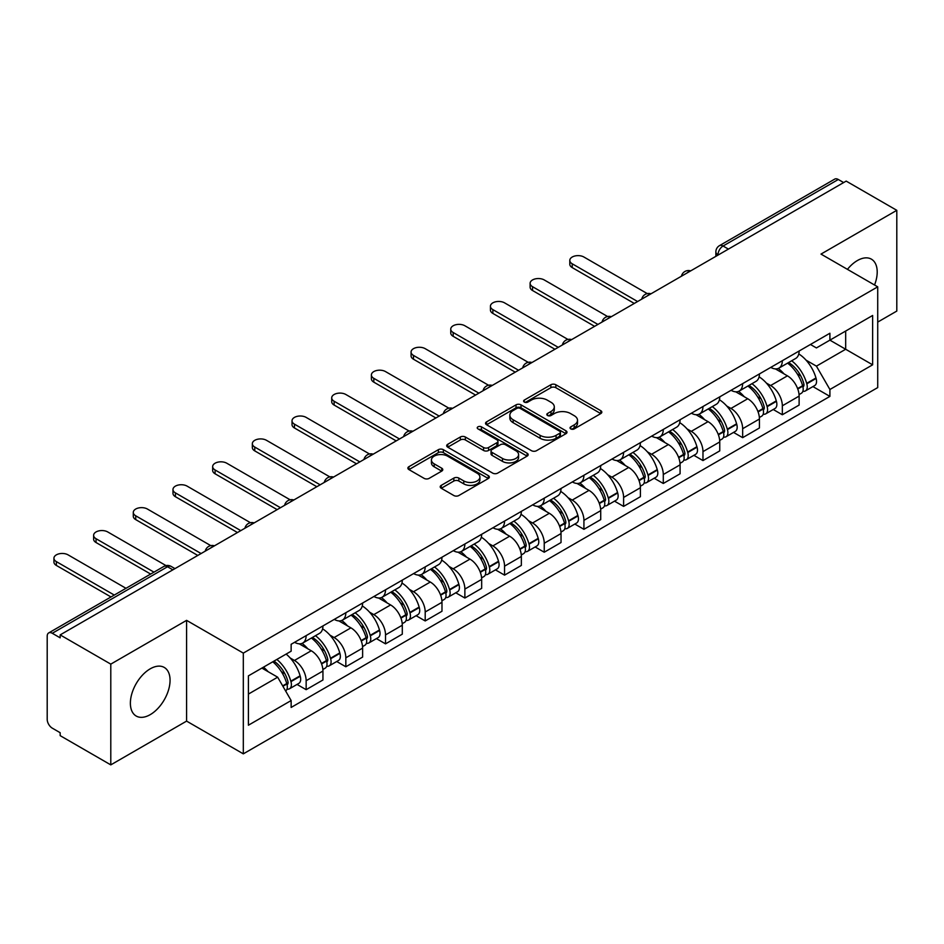 <?xml version="1.0" encoding="UTF-8"?>
<svg xmlns="http://www.w3.org/2000/svg" width="944" height="944" viewBox="0 0 944 944"><rect width="100%" height="100%" fill="white"/><g stroke="black" fill="none" stroke-linecap="round" stroke-linejoin="round"><path stroke-width="1.42" d="M570.766 428.895A2.466 1.428 0 0 0 574.259 428.895L600.797 413.578A3.528 2.041 0 0 0 601.824 412.139A3.528 2.041 0 0 0 600.797 410.699L555.851 384.751A3.528 2.041 0 0 0 550.859 384.751L524.321 400.067A2.466 1.428 0 0 0 523.601 401.07A2.466 1.428 0 0 0 524.321 402.085A2.466 1.428 0 0 0 527.826 402.085L531.26 400.103A11.304 6.525 0 0 1 547.237 400.103L550.977 402.262A11.304 6.525 0 0 1 554.293 406.876A11.304 6.525 0 0 1 550.977 411.49L547.544 413.472A2.466 1.428 0 0 0 546.824 414.487A2.466 1.428 0 0 0 547.544 415.49A2.466 1.428 0 0 0 551.048 415.49L554.47 413.507A11.304 6.525 0 0 1 570.459 413.507L574.2 415.667A11.304 6.525 0 0 1 577.516 420.281A11.304 6.525 0 0 1 574.2 424.894L570.766 426.877A2.466 1.428 0 0 0 570.046 427.892A2.466 1.428 0 0 0 570.766 428.895L570.766 426.877M150.226 714.643A28.06 16.201 120 0 0 168.551 689.922A28.06 16.201 120 0 0 164.244 667.432A28.06 16.201 120 0 0 150.226 668.824A28.06 16.201 120 0 0 131.889 693.545A28.06 16.201 120 0 0 136.196 716.036A28.06 16.201 120 0 0 150.226 714.643M874.545 285.005A28.06 16.201 120 0 0 871.406 259.163A28.06 16.201 120 0 0 857.376 260.556A28.06 16.201 120 0 0 847.441 269.359M441.249 485.369A3.528 2.041 0 0 0 440.211 486.809A3.528 2.041 0 0 0 441.249 488.249L453.852 495.529A3.528 2.041 0 0 0 458.843 495.529L488.308 478.525A3.528 2.041 0 0 0 489.346 477.074A3.528 2.041 0 0 0 488.308 475.634L443.361 449.686A3.528 2.041 0 0 0 438.37 449.686L408.905 466.702A3.528 2.041 0 0 0 407.879 468.141A3.528 2.041 0 0 0 408.905 469.581L424.139 478.372A3.528 2.041 0 0 0 429.131 478.372L441.745 471.091A3.528 2.041 0 0 0 442.783 469.652A3.528 2.041 0 0 0 441.745 468.212L434.193 463.858A9.44 5.452 0 0 1 431.42 459.999A9.44 5.452 0 0 1 437.261 454.961A9.44 5.452 0 0 1 447.55 456.141L477.133 473.227A9.44 5.452 0 0 1 479.906 477.074A9.44 5.452 0 0 1 474.077 482.113A9.44 5.452 0 0 1 463.775 480.933L458.843 478.089A3.528 2.041 0 0 0 453.852 478.089L441.249 485.369L441.249 488.249M243.316 653.106L186.593 620.361L110.79 664.128L60.168 634.899L846.178 181.106L896.8 210.323L820.997 254.089L877.719 286.834L243.316 653.106L243.316 753.855L877.719 387.583L877.719 286.834M531.507 450.701A3.528 2.041 0 0 0 536.499 450.701L565.963 433.685A3.528 2.041 0 0 0 566.99 432.246A3.528 2.041 0 0 0 565.963 430.806L521.017 404.858A3.528 2.041 0 0 0 516.026 404.858L486.561 421.874A3.528 2.041 0 0 0 485.523 423.313A3.528 2.041 0 0 0 486.561 424.753L531.507 450.701M478.938 429.426A2.466 1.428 0 0 1 481.44 429.78L481.44 426.841L527.141 453.226A3.528 2.041 0 0 1 528.168 454.666A3.528 2.041 0 0 1 527.141 456.105L497.677 473.121A3.528 2.041 0 0 1 492.674 473.121L447.739 447.173L447.739 444.282A3.528 2.041 0 0 0 446.701 445.721A3.528 2.041 0 0 0 447.739 447.173M447.739 444.282L460.342 437.001A3.528 2.041 0 0 1 465.345 437.001L483.564 447.527A3.528 2.041 0 0 0 488.555 447.527L496.922 442.701A3.528 2.041 0 0 0 497.96 441.261A3.528 2.041 0 0 0 496.922 439.821L477.947 428.859A2.466 1.428 0 0 1 477.227 427.856A2.466 1.428 0 0 1 478.75 426.535A2.466 1.428 0 0 1 481.44 426.841M110.79 664.128L110.79 764.876L60.168 735.647L60.168 732.709L52.286 728.154A7.198 4.154 -120 0 1 47.2 719.34L47.2 636.221A7.198 4.154 -120 0 1 48.687 632.928L163.926 566.4A7.198 4.154 60 0 1 167.513 566.754L52.286 633.282A7.198 4.154 -120 0 0 48.687 632.928M877.719 322.093L896.8 311.072L896.8 210.323M110.79 764.876L186.593 721.11L243.316 753.855M60.168 634.899L60.168 637.837L52.286 633.282M728.402 249.098L723.069 246.018A7.198 4.154 60 0 0 719.47 245.652L834.697 179.124A7.198 4.154 60 0 1 838.296 179.49L723.069 246.018A7.198 4.154 120 0 0 717.983 254.821L717.983 255.116M843.641 182.57L838.296 179.49M782.328 360.714A16.544 9.558 60 0 1 778.906 368.136L795.698 358.449A16.544 9.558 -120 0 0 799.12 351.015M766.398 383.087L770.634 385.53A16.544 9.558 60 0 1 782.328 405.802L799.12 396.102A16.544 9.558 -120 0 0 787.426 375.842L775.402 368.903M799.12 396.102L799.12 405.059L782.328 414.758L773.23 409.495M778.906 368.136A16.544 9.558 60 0 1 770.764 367.393M782.328 405.802L782.328 414.758M742.645 383.618A16.544 9.558 60 0 1 739.223 391.052L756.014 381.352A16.544 9.558 -120 0 0 759.436 373.93M733.547 432.411L742.657 437.662L759.436 427.974L759.436 419.018A16.544 9.558 -120 0 0 747.742 398.746L735.718 391.807M739.223 391.052A16.544 9.558 60 0 1 731.081 390.309M726.715 406.003L730.951 408.445A16.544 9.558 60 0 1 742.657 428.706L742.657 437.662M702.973 406.534A16.544 9.558 60 0 1 699.539 413.956L716.331 404.268A16.544 9.558 -120 0 0 719.753 396.834M693.864 455.315L702.973 460.578L719.753 450.89L719.753 441.922A16.544 9.558 -120 0 0 708.059 421.661L696.035 414.723M699.539 413.956A16.544 9.558 60 0 1 691.397 413.212M687.031 428.906L691.268 431.349A16.544 9.558 60 0 1 702.973 451.621L702.973 460.578M663.29 429.437A16.544 9.558 60 0 1 659.856 436.871L676.647 427.172A16.544 9.558 -120 0 0 680.069 419.75M654.18 478.23L663.29 483.481L680.081 473.794L680.081 464.837A16.544 9.558 -120 0 0 668.376 444.565L656.363 437.627M659.856 436.871A16.544 9.558 60 0 1 651.714 436.128M647.348 451.822L651.584 454.265A16.544 9.558 60 0 1 663.29 474.525L663.29 483.481M623.606 452.353A16.544 9.558 60 0 1 620.173 459.775L636.964 450.087A16.544 9.558 -120 0 0 640.398 442.653M614.497 501.146L623.606 506.397L640.398 496.709L640.398 487.741A16.544 9.558 -120 0 0 628.692 467.481L616.68 460.542M620.173 459.775A16.544 9.558 60 0 1 612.031 459.032M607.676 474.726L611.901 477.168A16.544 9.558 60 0 1 623.606 497.441L623.606 506.397M583.923 475.257A16.544 9.558 60 0 1 580.501 482.691L597.281 473.003A16.544 9.558 -120 0 0 600.714 465.569M574.813 524.05L583.923 529.313L600.714 519.613L600.714 510.657A16.544 9.558 -120 0 0 589.009 490.384L576.996 483.446M580.501 482.691A16.544 9.558 60 0 1 572.347 481.947M567.993 497.641L572.217 500.084A16.544 9.558 60 0 1 583.923 520.345L583.923 529.313M544.24 498.172A16.544 9.558 60 0 1 540.818 505.595L557.597 495.907A16.544 9.558 -120 0 0 561.031 488.485M535.142 546.965L544.24 552.216L561.031 542.529L561.031 533.561A16.544 9.558 -120 0 0 549.325 513.3L537.313 506.362M540.818 505.595A16.544 9.558 60 0 1 532.664 504.851M528.31 520.545L532.546 522.988A16.544 9.558 60 0 1 544.24 543.26L544.24 552.216M504.556 521.088A16.544 9.558 60 0 1 501.134 528.51L517.926 518.822A16.544 9.558 -120 0 0 521.348 511.388M495.458 569.869L504.556 575.132L521.348 565.432L521.348 556.476A16.544 9.558 -120 0 0 509.642 536.204L497.63 529.277M501.134 528.51A16.544 9.558 60 0 1 492.98 527.767M488.626 543.461L492.862 545.903A16.544 9.558 60 0 1 504.556 566.164L504.556 575.132M464.873 543.992A16.544 9.558 60 0 1 461.451 551.426L478.242 541.726A16.544 9.558 -120 0 0 481.664 534.304M455.775 592.785L464.873 598.036L481.664 588.348L481.664 579.392A16.544 9.558 -120 0 0 469.97 559.119L457.946 552.181M461.451 551.426A16.544 9.558 60 0 1 453.309 550.671M448.943 566.365L453.179 568.807A16.544 9.558 60 0 1 464.873 589.08L464.873 598.036M425.189 566.907A16.544 9.558 60 0 1 421.767 574.33L438.559 564.642A16.544 9.558 -120 0 0 441.981 557.208M416.092 615.689L425.201 620.951L441.981 611.252L441.981 602.296A16.544 9.558 -120 0 0 430.287 582.035L418.263 575.097M421.767 574.33A16.544 9.558 60 0 1 413.625 573.586M409.259 589.28L413.496 591.723A16.544 9.558 60 0 1 425.201 611.983L425.201 620.951M385.518 589.811A16.544 9.558 60 0 1 382.084 597.245L398.875 587.546A16.544 9.558 -120 0 0 402.297 580.123M376.408 638.604L385.518 643.855L402.297 634.167L402.297 625.211A16.544 9.558 -120 0 0 390.604 604.939L378.579 598M382.084 597.245A16.544 9.558 60 0 1 373.942 596.49M369.576 612.184L373.812 614.627A16.544 9.558 60 0 1 385.518 634.899L385.518 643.855M345.834 612.727A16.544 9.558 60 0 1 342.401 620.149L359.192 610.461A16.544 9.558 -120 0 0 362.614 603.027M336.725 661.508L345.834 666.771L362.626 657.071L362.626 648.115A16.544 9.558 -120 0 0 350.92 627.854L338.908 620.916M342.401 620.149A16.544 9.558 60 0 1 334.259 619.406M329.893 635.1L334.129 637.542A16.544 9.558 60 0 1 345.834 657.815L345.834 666.771M306.151 635.631A16.544 9.558 60 0 1 302.717 643.065L319.509 633.365A16.544 9.558 -120 0 0 322.942 625.943M297.041 684.424L306.151 689.675L322.942 679.987L322.942 671.031A16.544 9.558 -120 0 0 311.237 650.758L299.224 643.82M302.717 643.065A16.544 9.558 60 0 1 294.575 642.309M290.221 658.003L294.445 660.458A16.544 9.558 60 0 1 306.151 680.718L306.151 689.675M810.436 344.477L816.418 347.935L872.634 315.473L845.671 331.049L845.671 349.256L816.418 366.142L806.082 360.171M248.402 694.088L277.666 677.19L291.141 700.542L248.402 725.216L248.402 675.869L291.141 651.195L291.141 644.292L829.906 333.244L829.906 340.147L872.634 364.821L829.906 389.494L816.418 366.142M872.634 315.473L872.634 364.821M291.141 700.542L291.141 707.445L829.906 396.397L829.906 389.494M186.593 620.361L186.593 721.11M277.666 677.19L261.889 668.092M812.914 386.592L829.906 396.397M571.757 429.249L574.2 427.833A11.304 6.525 0 0 0 577.516 423.219L577.516 420.281M554.293 406.876L554.293 409.814A11.304 6.525 0 0 1 550.977 414.428L548.535 415.844M600.75 413.602L555.851 387.689A3.528 2.041 0 0 0 550.859 387.689L525.312 402.427M565.916 433.721L521.017 407.796A3.528 2.041 0 0 0 516.026 407.796L486.608 424.776M559.721 433.261A2.466 1.428 0 0 0 560.441 432.246A2.466 1.428 0 0 0 559.721 431.243L520.274 408.457A2.466 1.428 0 0 0 516.769 408.457L513.158 410.557A11.304 6.525 0 0 0 509.843 415.171A11.304 6.525 0 0 0 513.158 419.773L540.121 435.349A11.304 6.525 0 0 0 556.099 435.349L559.721 433.261L559.721 436.199A2.466 1.428 0 0 0 560.441 435.184L560.441 432.246M509.843 415.171L509.843 418.098A11.304 6.525 0 0 0 513.158 422.711L513.158 419.773M559.721 436.199L556.099 438.287A11.304 6.525 0 0 1 540.121 438.287L513.158 422.711M447.786 447.196L460.342 439.939L460.342 437.001M497.96 441.261L497.96 444.199A3.528 2.041 0 0 1 496.922 445.639L488.555 450.465A3.528 2.041 0 0 1 483.564 450.465L465.345 439.939A3.528 2.041 0 0 0 460.342 439.939M481.44 429.78L527.094 456.129M502.479 458.454A9.44 5.452 0 0 0 512.769 459.634A9.44 5.452 0 0 0 518.598 454.595A9.44 5.452 0 0 0 515.837 450.736L505.418 444.718A3.528 2.041 0 0 0 500.414 444.718L492.06 449.545A3.528 2.041 0 0 0 491.022 450.984A3.528 2.041 0 0 0 492.06 452.424L502.479 458.454L502.479 461.38A9.44 5.452 0 0 0 512.769 462.572A9.44 5.452 0 0 0 518.598 457.533L518.598 454.595M491.022 450.984L491.022 453.922A3.528 2.041 0 0 0 492.06 455.362L492.06 452.424M502.479 461.38L492.06 455.362M479.906 477.074L479.906 480.012A9.44 5.452 0 0 1 474.077 485.051A9.44 5.452 0 0 1 463.775 483.871L458.843 481.027A3.528 2.041 0 0 0 453.852 481.027L441.296 488.284M431.42 459.999L431.42 462.938A9.44 5.452 0 0 0 434.193 466.796L434.193 463.858M441.698 471.127L434.193 466.796M488.308 475.634L488.308 478.525L443.361 452.624A3.528 2.041 0 0 0 438.37 452.624L408.953 469.616M788.582 362.555A22.668 13.086 60 0 1 788.688 362.626A22.668 13.086 60 0 1 803.604 382.957L803.733 383.429A4.401 2.549 60 0 1 803.037 386.887A4.401 2.549 60 0 1 802.943 386.946M647.289 293.608L583.923 257.028A8.272 4.779 -0 0 0 574.908 255.989A8.272 4.779 -0 0 0 569.798 260.402A8.272 4.779 -0 0 0 572.217 263.789L572.217 267.6A8.272 4.779 180 0 1 569.798 264.226L569.798 260.402M787.591 363.133A27.341 15.788 60 0 1 802.612 385.683L802.742 386.155A9.086 5.239 60 0 1 801.314 393.282L799.049 394.592M802.86 391.276A9.086 5.239 -120 0 0 805.385 390.934A9.086 5.239 -120 0 0 806.813 383.807L806.683 383.335A27.341 15.788 -120 0 0 791.662 360.773M798.777 353.929A27.341 15.788 60 0 1 815.97 377.978L816.1 378.45A9.086 5.239 60 0 1 814.66 385.577L805.385 390.934M634.285 303.437L572.217 267.6M778.257 368.455A27.341 15.788 60 0 1 783.968 373.848M637.589 301.525L572.217 263.789M797.267 373.883L800.748 375.901M748.899 385.471A22.668 13.086 60 0 1 749.005 385.53A22.668 13.086 60 0 1 763.92 405.873L764.062 406.333A4.401 2.549 60 0 1 763.366 409.802A4.401 2.549 60 0 1 763.259 409.849M607.606 316.523L544.24 279.943A8.272 4.779 -0 0 0 535.224 278.905A8.272 4.779 -0 0 0 530.115 283.318A8.272 4.779 -0 0 0 532.546 286.693L532.546 290.516A8.272 4.779 180 0 1 530.115 287.129L530.115 283.318M747.908 386.037A27.341 15.788 60 0 1 762.929 408.599L763.059 409.071A9.086 5.239 60 0 1 761.631 416.198L759.365 417.496M763.177 414.192A9.086 5.239 -120 0 0 765.702 413.85A9.086 5.239 -120 0 0 767.13 406.711L767 406.25A27.341 15.788 -120 0 0 751.979 383.689M759.094 376.833A27.341 15.788 60 0 1 776.287 400.881L776.416 401.353A9.086 5.239 60 0 1 774.989 408.492L765.702 413.85M594.602 326.341L532.546 290.516M738.586 391.371A27.341 15.788 60 0 1 744.285 396.751M597.918 324.441L532.546 286.693M757.584 396.799L761.065 398.805M709.215 408.374A22.668 13.086 60 0 1 709.333 408.445A22.668 13.086 60 0 1 724.237 428.777L724.378 429.249A4.401 2.549 60 0 1 723.682 432.706A4.401 2.549 60 0 1 723.576 432.765M567.922 339.427L504.556 302.847A8.272 4.779 -0 0 0 495.541 301.809A8.272 4.779 -0 0 0 490.432 306.222A8.272 4.779 -0 0 0 492.862 309.608L492.862 313.42A8.272 4.779 180 0 1 490.432 310.045L490.432 306.222M708.224 408.953A27.341 15.788 60 0 1 723.246 431.502L723.387 431.974A9.086 5.239 60 0 1 721.948 439.113L719.682 440.411M723.505 437.096A9.086 5.239 -120 0 0 726.019 436.753A9.086 5.239 -120 0 0 727.446 429.626L727.317 429.154A27.341 15.788 -120 0 0 712.295 406.593M719.411 399.749A27.341 15.788 60 0 1 736.603 423.797L736.733 424.269A9.086 5.239 60 0 1 735.305 431.396L726.019 436.753M554.919 349.256L492.862 313.42M698.902 414.274A27.341 15.788 60 0 1 704.613 419.667M558.234 347.345L492.862 309.608M717.9 419.702L721.381 421.72M669.532 431.29A22.668 13.086 60 0 1 669.65 431.349A22.668 13.086 60 0 1 684.553 451.692L684.695 452.152A4.401 2.549 60 0 1 683.999 455.622A4.401 2.549 60 0 1 683.893 455.669M528.239 362.343L464.873 325.763A8.272 4.779 -0 0 0 455.858 324.724A8.272 4.779 -0 0 0 450.748 329.137A8.272 4.779 -0 0 0 453.179 332.512L453.179 336.335A8.272 4.779 180 0 1 450.748 332.961L450.748 329.137M668.541 431.856A27.341 15.788 60 0 1 683.562 454.418L683.704 454.89A9.086 5.239 60 0 1 682.264 462.017L680.01 463.327M683.822 460.011A9.086 5.239 -120 0 0 686.335 459.669A9.086 5.239 -120 0 0 687.775 452.542L687.633 452.07A27.341 15.788 -120 0 0 672.612 429.508M679.727 422.652A27.341 15.788 60 0 1 696.92 446.701L697.05 447.173A9.086 5.239 60 0 1 695.622 454.312L686.335 459.669M515.247 372.172L453.179 336.335M659.219 437.19A27.341 15.788 60 0 1 664.93 442.583M518.551 370.26L453.179 332.512M678.217 442.618L681.71 444.624M629.849 454.194A22.668 13.086 60 0 1 629.967 454.265A22.668 13.086 60 0 1 644.882 474.596L645.012 475.068A4.401 2.549 60 0 1 644.315 478.525A4.401 2.549 60 0 1 644.209 478.584M488.555 385.246L425.201 348.666A8.272 4.779 -0 0 0 416.174 347.628A8.272 4.779 -0 0 0 411.077 352.053A8.272 4.779 -0 0 0 413.496 355.428L413.496 359.239A8.272 4.779 180 0 1 411.077 355.864L411.077 352.053M628.857 454.772A27.341 15.788 60 0 1 643.879 477.322L644.02 477.794A9.086 5.239 60 0 1 642.581 484.933L640.327 486.231M644.138 482.915A9.086 5.239 -120 0 0 646.652 482.573A9.086 5.239 -120 0 0 648.091 475.446L647.95 474.974A27.341 15.788 -120 0 0 632.928 452.424M640.056 445.568A27.341 15.788 60 0 1 657.236 469.616L657.366 470.088A9.086 5.239 60 0 1 655.938 477.216L646.652 482.573M475.564 395.076L413.496 359.239M619.535 460.094A27.341 15.788 60 0 1 625.247 465.486M478.868 393.164L413.496 355.428M638.533 465.522L642.026 467.54M590.165 477.109A22.668 13.086 60 0 1 590.283 477.168A22.668 13.086 60 0 1 605.198 497.512L605.328 497.984A4.401 2.549 60 0 1 604.632 501.441A4.401 2.549 60 0 1 604.538 501.488M448.872 408.162L385.518 371.582A8.272 4.779 -0 0 0 376.503 370.544A8.272 4.779 -0 0 0 371.393 374.957A8.272 4.779 -0 0 0 373.812 378.332L373.812 382.155A8.272 4.779 180 0 1 371.393 378.78L371.393 374.957M589.174 477.676A27.341 15.788 60 0 1 604.207 500.237L604.337 500.709A9.086 5.239 60 0 1 602.897 507.837L600.644 509.146M604.455 505.831A9.086 5.239 -120 0 0 606.968 505.488A9.086 5.239 -120 0 0 608.408 498.361L608.266 497.889A27.341 15.788 -120 0 0 593.245 475.328M600.372 468.472A27.341 15.788 60 0 1 617.553 492.532L617.695 492.992A9.086 5.239 60 0 1 616.255 500.131L606.968 505.488M435.88 417.991L373.812 382.155M579.852 483.009A27.341 15.788 60 0 1 585.563 488.402M439.184 416.08L373.812 378.332M598.85 488.437L602.343 490.443M550.482 500.013A22.668 13.086 60 0 1 550.6 500.084A22.668 13.086 60 0 1 565.515 520.415L565.645 520.887A4.401 2.549 60 0 1 564.949 524.345A4.401 2.549 60 0 1 564.854 524.404M409.189 431.066L345.834 394.486A8.272 4.779 -0 0 0 336.819 393.459A8.272 4.779 -0 0 0 331.71 397.872A8.272 4.779 -0 0 0 334.129 401.247L334.129 405.059A8.272 4.779 180 0 1 331.71 401.684L331.71 397.872M549.491 500.591A27.341 15.788 60 0 1 564.524 523.141L564.654 523.613A9.086 5.239 60 0 1 563.214 530.752L560.96 532.05M564.772 528.734A9.086 5.239 -120 0 0 567.285 528.404A9.086 5.239 -120 0 0 568.725 521.265L568.595 520.793A27.341 15.788 -120 0 0 553.562 498.243M560.689 491.387A27.341 15.788 60 0 1 577.87 515.436L578.011 515.908A9.086 5.239 60 0 1 576.572 523.035L567.285 528.404M396.197 440.895L334.129 405.059M540.169 505.913A27.341 15.788 60 0 1 545.88 511.306M399.501 438.984L334.129 401.247M559.167 511.341L562.659 513.359M510.81 522.929A22.668 13.086 60 0 1 510.916 522.988A22.668 13.086 60 0 1 525.832 543.331L525.961 543.803A4.401 2.549 60 0 1 525.265 547.26A4.401 2.549 60 0 1 525.171 547.308M369.505 453.981L306.151 417.401A8.272 4.779 -0 0 0 297.136 416.363A8.272 4.779 -0 0 0 292.026 420.776A8.272 4.779 -0 0 0 294.445 424.151L294.445 427.974A8.272 4.779 180 0 1 292.026 424.599L292.026 420.776M509.819 523.495A27.341 15.788 60 0 1 524.84 546.057L524.97 546.529A9.086 5.239 60 0 1 523.542 553.656L521.277 554.966M525.088 551.65A9.086 5.239 -120 0 0 527.602 551.308A9.086 5.239 -120 0 0 529.041 544.181L528.911 543.709A27.341 15.788 -120 0 0 513.878 521.147M521.005 514.291A27.341 15.788 60 0 1 538.198 538.351L538.328 538.812A9.086 5.239 60 0 1 536.888 545.951L527.602 551.308M356.513 463.811L294.445 427.974M500.485 528.829A27.341 15.788 60 0 1 506.196 534.221M359.817 461.899L294.445 424.151M519.495 534.257L522.976 536.263M471.127 545.833A22.668 13.086 60 0 1 471.233 545.903A22.668 13.086 60 0 1 486.148 566.235L486.278 566.707A4.401 2.549 60 0 1 485.582 570.164A4.401 2.549 60 0 1 485.487 570.223M329.834 476.885L266.468 440.305A8.272 4.779 -0 0 0 257.452 439.279A8.272 4.779 -0 0 0 252.343 443.692A8.272 4.779 -0 0 0 254.762 447.067L254.762 450.89A8.272 4.779 180 0 1 252.343 447.503L252.343 443.692M470.136 546.411A27.341 15.788 60 0 1 485.157 568.972L485.287 569.433A9.086 5.239 60 0 1 483.859 576.572L481.593 577.87M485.405 574.566A9.086 5.239 -120 0 0 487.93 574.223A9.086 5.239 -120 0 0 489.358 567.084L489.228 566.612A27.341 15.788 -120 0 0 474.207 544.063M481.322 537.207A27.341 15.788 60 0 1 498.515 561.255L498.644 561.727A9.086 5.239 60 0 1 497.205 568.854L487.93 574.223M316.83 486.715L254.762 450.89M460.802 551.744A27.341 15.788 60 0 1 466.513 557.125M320.134 484.803L254.762 447.067M479.812 557.161L483.293 559.178M431.443 568.748A22.668 13.086 60 0 1 431.55 568.807A22.668 13.086 60 0 1 446.465 589.15L446.606 589.622A4.401 2.549 60 0 1 445.91 593.08A4.401 2.549 60 0 1 445.804 593.127M290.15 499.801L226.784 463.221A8.272 4.779 -0 0 0 217.769 462.182A8.272 4.779 -0 0 0 212.66 466.596A8.272 4.779 -0 0 0 215.09 469.97L215.09 473.794A8.272 4.779 180 0 1 212.66 470.419L212.66 466.596M430.452 569.315A27.341 15.788 60 0 1 445.474 591.876L445.603 592.348A9.086 5.239 60 0 1 444.176 599.475L441.91 600.785M445.721 597.469A9.086 5.239 -120 0 0 448.247 597.127A9.086 5.239 -120 0 0 449.674 590L449.545 589.528A27.341 15.788 -120 0 0 434.523 566.966M441.639 560.111A27.341 15.788 60 0 1 458.831 584.171L458.961 584.631A9.086 5.239 60 0 1 457.533 591.77L448.247 597.127M277.147 509.63L215.09 473.794M421.13 574.648A27.341 15.788 60 0 1 426.83 580.041M280.462 507.719L215.09 469.97M440.128 580.076L443.609 582.094M391.76 591.652A22.668 13.086 60 0 1 391.878 591.723A22.668 13.086 60 0 1 406.781 612.054L406.923 612.526A4.401 2.549 60 0 1 406.227 615.984A4.401 2.549 60 0 1 406.121 616.043M250.467 522.716L187.101 486.125A8.272 4.779 -0 0 0 178.086 485.098A8.272 4.779 -0 0 0 172.976 489.511A8.272 4.779 -0 0 0 175.407 492.886L175.407 496.709A8.272 4.779 180 0 1 172.976 493.323L172.976 489.511M390.769 592.23A27.341 15.788 60 0 1 405.79 614.792L405.932 615.252A9.086 5.239 60 0 1 404.492 622.391L402.227 623.689M406.05 620.385A9.086 5.239 -120 0 0 408.563 620.043A9.086 5.239 -120 0 0 409.991 612.904L409.861 612.432A27.341 15.788 -120 0 0 394.84 589.882M401.955 583.026A27.341 15.788 60 0 1 419.148 607.075L419.278 607.547A9.086 5.239 60 0 1 417.85 614.674L408.563 620.043M237.463 532.534L175.407 496.709M381.447 597.564A27.341 15.788 60 0 1 387.158 602.945M240.779 530.622L175.407 492.886M400.445 602.992L403.926 604.998M352.077 614.568A22.668 13.086 60 0 1 352.195 614.627A22.668 13.086 60 0 1 367.098 634.97L367.24 635.442A4.401 2.549 60 0 1 366.543 638.899A4.401 2.549 60 0 1 366.437 638.946M210.783 545.62L147.417 509.04A8.272 4.779 -0 0 0 138.402 508.002A8.272 4.779 -0 0 0 133.293 512.415A8.272 4.779 -0 0 0 135.724 515.802L135.724 519.613A8.272 4.779 180 0 1 133.293 516.238L133.293 512.415M351.085 615.134A27.341 15.788 60 0 1 366.107 637.696L366.248 638.168A9.086 5.239 60 0 1 364.809 645.295L362.555 646.605M366.366 643.289A9.086 5.239 -120 0 0 368.88 642.947A9.086 5.239 -120 0 0 370.319 635.819L370.178 635.347A27.341 15.788 -120 0 0 355.156 612.786M362.272 605.93A27.341 15.788 60 0 1 379.464 629.99L379.594 630.462A9.086 5.239 60 0 1 378.166 637.589L368.88 642.947M197.792 555.45L135.724 519.613M341.763 620.468A27.341 15.788 60 0 1 347.475 625.86M201.096 553.538L135.724 515.802M360.761 625.896L364.254 627.913M312.393 637.471A22.668 13.086 60 0 1 312.511 637.542A22.668 13.086 60 0 1 327.426 657.885L327.556 658.346A4.401 2.549 60 0 1 326.86 661.815A4.401 2.549 60 0 1 326.754 661.862M166.014 565.598L107.746 531.956A8.272 4.779 -0 0 0 98.719 530.917A8.272 4.779 -0 0 0 93.621 535.331A8.272 4.779 -0 0 0 96.04 538.705L96.04 542.529A8.272 4.779 180 0 1 93.621 539.142L93.621 535.331M311.402 638.05A27.341 15.788 60 0 1 326.423 660.611L326.565 661.071A9.086 5.239 60 0 1 325.125 668.21L322.872 669.508M326.683 666.204A9.086 5.239 -120 0 0 329.196 665.862A9.086 5.239 -120 0 0 330.636 658.723L330.494 658.263A27.341 15.788 -120 0 0 315.473 635.701M322.6 628.846A27.341 15.788 60 0 1 339.781 652.894L339.911 653.366A9.086 5.239 60 0 1 338.483 660.493L329.196 665.862M150.651 574.058L96.04 542.529M302.08 643.383A27.341 15.788 60 0 1 307.791 648.764M153.966 572.147L96.04 538.705M321.078 648.811L324.571 650.817M273.937 661.13A22.668 13.086 60 0 1 287.743 680.789L287.873 681.261A4.401 2.549 60 0 1 287.177 684.719A4.401 2.549 60 0 1 287.082 684.778M125.977 588.301L68.062 554.86A8.272 4.779 -0 0 0 59.047 553.821A8.272 4.779 -0 0 0 53.938 558.234A8.272 4.779 -0 0 0 56.357 561.621L56.357 565.432A8.272 4.779 180 0 1 53.938 562.058L53.938 558.234M272.781 661.803A27.341 15.788 60 0 1 286.752 683.515L286.882 683.987A9.086 5.239 60 0 1 285.631 691.008M287 689.108A9.086 5.239 -120 0 0 289.513 688.766A9.086 5.239 -120 0 0 290.953 681.639L290.811 681.167A27.341 15.788 -120 0 0 276.852 659.455M286.138 654.086A27.341 15.788 60 0 1 300.098 675.81L300.239 676.282A9.086 5.239 60 0 1 298.8 683.409L289.513 688.766M110.979 596.962L56.357 565.432M263.494 667.16A27.341 15.788 60 0 1 268.108 671.68M114.283 595.062L56.357 561.621M281.395 671.715L284.887 673.733M718.231 254.974L717.983 254.821A7.198 4.154 0 0 1 715.871 251.883L715.871 256.331M345.834 657.815L362.626 648.115M385.518 634.899L402.297 625.211M425.201 611.983L441.981 602.296M464.873 589.08L481.664 579.392M504.556 566.164L521.348 556.476M544.24 543.26L561.031 533.561M583.923 520.345L600.714 510.657M623.606 497.441L640.398 487.741M663.29 474.525L680.081 464.837M702.973 451.621L719.753 441.922M742.657 428.706L759.436 419.018M306.151 680.718L322.942 671.031M294.445 660.458L311.237 650.758M334.129 637.542L350.92 627.854M373.812 614.627L390.604 604.939M413.496 591.723L430.287 582.035M453.179 568.807L469.97 559.119M492.862 545.903L509.642 536.204M532.546 522.988L549.325 513.3M572.217 500.084L589.009 490.384M611.901 477.168L628.692 467.481M651.584 454.265L668.376 444.565M691.268 431.349L708.059 421.661M730.951 408.445L747.742 398.746M770.634 385.53L787.426 375.842M690.064 271.235A7.198 4.154 120 0 0 686.878 273.076M650.381 294.15A7.198 4.154 120 0 0 647.195 295.979M610.697 317.054A7.198 4.154 120 0 0 607.523 318.895M571.014 339.97A7.198 4.154 120 0 0 567.84 341.799M531.33 362.874A7.198 4.154 120 0 0 528.156 364.714M491.647 385.789A7.198 4.154 120 0 0 488.473 387.618M451.964 408.693A7.198 4.154 120 0 0 448.789 410.534M412.28 431.609A7.198 4.154 120 0 0 409.106 433.438M372.609 454.524A7.198 4.154 120 0 0 369.423 456.353M332.925 477.428A7.198 4.154 120 0 0 329.739 479.257M293.242 500.344A7.198 4.154 120 0 0 290.068 502.173M253.558 523.247A7.198 4.154 120 0 0 250.384 525.088M213.875 546.163A7.198 4.154 120 0 0 210.701 547.992M172.858 569.834L167.513 566.754A7.198 4.154 120 0 1 171.112 566.4A7.198 7.198 0 0 0 163.926 566.4M574.2 427.833L574.2 424.894M547.544 415.49L547.544 413.472M550.977 414.428L550.977 411.49M524.321 402.085L524.321 400.067M550.859 387.689L550.859 384.751M555.851 387.689L555.851 384.751M600.797 413.578L600.797 410.699M486.561 424.753L486.561 421.874M516.026 407.796L516.026 404.858M521.017 407.796L521.017 404.858M565.963 433.685L565.963 430.806M540.121 438.287L540.121 435.349M556.099 438.287L556.099 435.349M465.345 439.939L465.345 437.001M483.564 450.465L483.564 447.527M488.555 450.465L488.555 447.527M496.922 445.639L496.922 442.701M527.141 456.105L527.141 453.226M453.852 481.027L453.852 478.089M458.843 481.027L458.843 478.089M463.775 483.871L463.775 480.933M441.745 471.091L441.745 468.212M408.905 469.581L408.905 466.702M438.37 452.624L438.37 449.686M443.361 452.624L443.361 449.686M797.774 389.022L802.742 386.155M806.813 383.807L816.1 378.45M806.683 383.335L815.97 377.978M802.601 385.648L803.958 384.869M797.609 388.574L802.612 385.683M758.091 411.938L763.059 409.071M767.13 406.711L776.416 401.353M767 406.25L776.287 400.881M757.926 411.49L764.274 407.784M718.408 434.842L723.387 431.974M727.446 429.626L736.733 424.269M727.317 429.154L736.603 423.797M723.234 431.467L724.591 430.688M718.242 434.393L723.246 431.502M678.724 457.757L683.704 454.89M687.775 452.542L697.05 447.173M687.633 452.07L696.92 446.701M683.55 454.383L684.907 453.604M678.559 457.309L683.562 454.418M639.041 480.673L644.02 477.794M648.091 475.446L657.366 470.088M647.95 474.974L657.236 469.616M638.876 480.213L645.224 476.508M599.357 503.577L604.337 500.709M608.408 498.361L617.695 492.992M608.266 497.889L617.553 492.532M604.195 500.202L605.541 499.423M599.192 503.128L604.207 500.237M559.686 526.492L564.654 523.613M568.725 521.265L578.011 515.908M568.595 520.793L577.87 515.436M564.512 523.118L565.857 522.327M559.509 526.032L564.524 523.141M520.002 549.396L524.97 546.529M529.041 544.181L538.328 538.812M528.911 543.709L538.198 538.351M524.829 546.021L526.186 545.243M519.825 548.948L524.84 546.057M480.319 572.312L485.287 569.433M489.358 567.084L498.644 561.727M489.228 566.612L498.515 561.255M485.145 568.937L486.502 568.146M480.154 571.852L485.157 568.972M440.636 595.216L445.603 592.348M449.674 590L458.961 584.631M449.545 589.528L458.831 584.171M445.462 591.841L446.819 591.062M440.47 594.767L445.474 591.876M400.952 618.131L405.932 615.252M409.991 612.904L419.278 607.547M409.861 612.432L419.148 607.075M400.787 617.683L407.135 613.978M361.269 641.035L366.248 638.168M370.319 635.819L379.594 630.462M370.178 635.347L379.464 629.99M361.104 640.587L367.452 636.881M321.585 663.951L326.565 661.071M330.636 658.723L339.911 653.366M330.494 658.263L339.781 652.894M326.423 660.576L327.769 659.797M321.42 663.502L326.423 660.611M282.905 686.276L286.882 683.987M290.953 681.639L300.239 676.282M290.811 681.167L300.098 675.81M286.74 683.48L288.085 682.701M282.669 685.875L286.752 683.515M690.666 270.881A7.198 7.198 0 0 0 681.438 276.214M650.982 293.796A7.198 7.198 0 0 0 641.755 299.13M611.311 316.7A7.198 7.198 0 0 0 602.071 322.034M571.627 339.616A7.198 7.198 0 0 0 562.388 344.949M531.944 362.52A7.198 7.198 0 0 0 522.705 367.853M492.261 385.435A7.198 7.198 0 0 0 483.033 390.769M452.577 408.351A7.198 7.198 0 0 0 443.35 413.673M412.894 431.255A7.198 7.198 0 0 0 403.666 436.588M373.21 454.17A7.198 7.198 0 0 0 363.983 459.492M333.527 477.074A7.198 7.198 0 0 0 324.299 482.408M293.855 499.99A7.198 7.198 0 0 0 284.616 505.311M254.172 522.893A7.198 7.198 0 0 0 244.933 528.227M214.489 545.809A7.198 7.198 0 0 0 205.249 551.131M174.97 568.618L171.112 566.4M719.47 245.652A7.198 7.198 0 0 0 715.871 251.883"/></g></svg>
